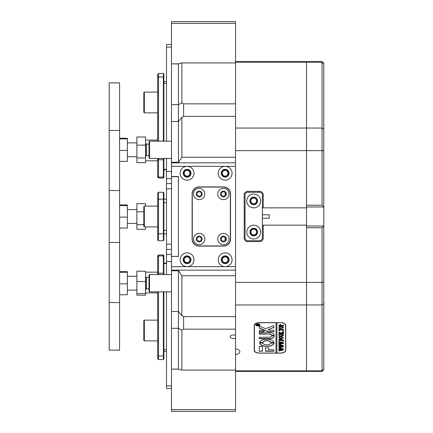 <?xml version="1.0" encoding="UTF-8"?>
<svg xmlns="http://www.w3.org/2000/svg" width="433" height="433" viewBox="0 0 433 433"><rect width="100%" height="100%" fill="white"/><g stroke="black" fill="none" stroke-linecap="round" stroke-linejoin="round"><path stroke-width="0.65" d="M199.196 196.165A2.165 2.165 0 0 0 201.356 194A2.165 2.165 0 0 0 199.196 191.841A2.165 2.165 0 0 0 197.031 194A2.165 2.165 0 0 0 199.196 196.165M223.423 196.165A2.165 2.165 0 0 0 225.588 194A2.165 2.165 0 0 0 223.423 191.841A2.165 2.165 0 0 0 221.258 194A2.165 2.165 0 0 0 223.423 196.165M199.196 241.159A2.165 2.165 0 0 0 201.356 239A2.165 2.165 0 0 0 199.196 236.835A2.165 2.165 0 0 0 197.031 239A2.165 2.165 0 0 0 199.196 241.159M223.423 241.159A2.165 2.165 0 0 0 225.588 239A2.165 2.165 0 0 0 223.423 236.835A2.165 2.165 0 0 0 221.258 239A2.165 2.165 0 0 0 223.423 241.159M197.464 192.707C196.977 193.616 196.977 193.616 197.464 192.707C198.476 191.814 198.476 191.814 197.464 192.707L197.746 192.393M187.083 180.16A6.923 6.923 0 0 0 194 173.238A6.923 6.923 0 0 0 187.083 166.315A6.923 6.923 0 0 0 180.16 173.238A6.923 6.923 0 0 0 187.083 180.16M187.083 177.129A3.892 3.892 0 0 0 190.975 173.238A3.892 3.892 0 0 0 187.083 169.341A3.892 3.892 0 0 0 183.186 173.238A3.892 3.892 0 0 0 187.083 177.129M225.155 180.16A6.923 6.923 0 0 0 232.077 173.238A6.923 6.923 0 0 0 225.155 166.315A6.923 6.923 0 0 0 218.232 173.238A6.923 6.923 0 0 0 225.155 180.16M225.155 177.129A3.892 3.892 0 0 0 229.046 173.238A3.892 3.892 0 0 0 225.155 169.341A3.892 3.892 0 0 0 221.258 173.238A3.892 3.892 0 0 0 225.155 177.129M187.083 266.685A6.923 6.923 0 0 0 194 259.762A6.923 6.923 0 0 0 187.083 252.84A6.923 6.923 0 0 0 180.16 259.762A6.923 6.923 0 0 0 187.083 266.685L225.155 266.685A6.923 6.923 0 0 0 232.077 259.762A6.923 6.923 0 0 0 225.155 252.84A6.923 6.923 0 0 0 218.232 259.762A6.923 6.923 0 0 0 225.155 266.685L235.536 266.685L235.536 166.315L171.506 166.315L171.506 176.523L178.428 176.523L178.428 256.477L171.506 256.304L171.506 266.685L187.083 266.685M187.083 263.659A3.892 3.892 0 0 0 190.975 259.762A3.892 3.892 0 0 0 187.083 255.871A3.892 3.892 0 0 0 183.186 259.762A3.892 3.892 0 0 0 187.083 263.659M225.155 263.659A3.892 3.892 0 0 0 229.046 259.762A3.892 3.892 0 0 0 225.155 255.871A3.892 3.892 0 0 0 221.258 259.762A3.892 3.892 0 0 0 225.155 263.659M171.506 166.315L171.506 162.851L235.536 162.851L235.536 166.315M235.536 266.685L235.536 270.149L171.506 270.149L171.506 266.685M199.023 186.91A6.923 6.923 0 0 0 192.1 193.832L192.1 239.168A6.923 6.923 0 0 0 199.023 246.09L223.596 246.09A6.923 6.923 0 0 0 230.518 239.168L230.518 193.832A6.923 6.923 0 0 0 223.596 186.91L199.023 186.91M171.506 256.477L178.428 256.304M197.464 240.293C198.476 241.186 198.476 241.186 197.464 240.293C196.977 239.384 196.977 239.384 197.464 240.293M235.536 370.058L181.887 370.058L178.428 369.235L178.428 328.311L171.506 328.311L171.506 369.16L178.428 369.068L178.428 270.587L181.887 275.756L235.536 275.756L235.536 270.149M171.506 311.511L178.428 311.511L178.428 270.755L171.506 270.755L171.506 328.311M171.506 270.755L171.506 270.154L178.428 270.154M171.506 176.523L171.506 256.304M178.428 162.846L171.506 162.851M171.506 162.846L171.506 162.245L178.428 162.245L178.428 121.489L171.506 121.489L171.506 162.245M171.506 104.689L178.428 104.689L178.428 63.932L171.506 63.84L171.506 121.489M235.536 162.851L235.536 157.244L181.887 157.244L178.428 162.413L178.428 63.765L181.887 62.942L235.536 62.942M171.506 176.696L178.428 176.696M171.506 44.485L166.494 44.485L166.494 141.153M166.494 158.462L166.494 183.619L171.506 183.619M171.506 409.618L235.536 409.618L235.536 411.35L171.506 411.35L171.506 369.16L178.428 369.16M235.536 409.618L235.536 304.956L322.065 304.956L322.065 227.747L306.488 227.747L306.488 371.384L235.536 371.384M166.494 233.804L163.891 233.804L163.891 240.207L163.371 240.726L163.371 192.274L158.527 192.274L158.527 240.726L163.371 240.726M166.494 199.196L163.891 199.196L163.891 233.804L157.661 233.804L157.661 193.14L158.527 192.274M163.371 192.274L163.891 192.793L163.891 199.196L157.661 199.196M158.527 240.726L157.661 239.86L157.661 233.804M163.371 141.153L163.371 73.426L163.891 73.94L163.891 141.153M163.891 158.462L163.891 177.492L163.371 178.012L163.371 158.462M158.527 158.462L158.527 178.012L163.371 178.012M157.661 141.153L157.661 74.287L158.527 73.426L158.527 141.153M158.527 178.012L157.661 177.146L157.661 158.462M144.335 340.895L143.816 340.376L143.816 320.647L144.335 320.128L144.335 340.895L157.661 340.895M166.494 291.847L166.494 388.515L171.506 388.515M166.494 183.619L166.494 274.538M163.371 274.538L163.371 254.988L163.891 255.508L163.891 274.538M163.891 291.847L163.891 359.06L163.371 359.574L163.371 291.847M157.661 274.538L157.661 255.854L158.527 254.988L158.527 274.538M158.527 291.847L158.527 359.574L163.371 359.574M158.527 359.574L157.661 358.713L157.661 291.847M144.335 112.872L143.816 112.353L143.816 92.624L144.335 92.105L144.335 112.872L157.661 112.872M166.494 249.381L171.506 249.381M143.816 226.362L143.816 206.638L144.335 206.119L144.335 226.881L143.816 226.362M171.506 23.382L171.506 21.65L235.536 21.65L235.536 23.382L171.506 23.382L171.506 63.84L178.428 63.84M235.536 23.382L235.536 62.163L322.065 62.163L322.065 61.616L306.488 61.616L306.488 150.619L322.065 150.619L322.065 128.044L306.488 128.044L306.488 205.253L322.065 205.253L322.065 150.619L323.792 151.009L323.792 206.979L306.488 206.979M223.423 233.371A5.624 5.624 0 0 0 217.799 239A5.624 5.624 0 0 0 223.423 244.623A5.624 5.624 0 0 0 229.046 239A5.624 5.624 0 0 0 223.423 233.371M223.423 236.055A2.944 2.944 0 0 0 220.478 239A2.944 2.944 0 0 0 223.423 241.939A2.944 2.944 0 0 0 226.362 239A2.944 2.944 0 0 0 223.423 236.055M199.196 233.371A5.624 5.624 0 0 0 193.573 239A5.624 5.624 0 0 0 199.196 244.623A5.624 5.624 0 0 0 204.82 239A5.624 5.624 0 0 0 199.196 233.371M199.196 236.055A2.944 2.944 0 0 0 196.252 239A2.944 2.944 0 0 0 199.196 241.939A2.944 2.944 0 0 0 202.135 239A2.944 2.944 0 0 0 199.196 236.055M223.423 188.377A5.624 5.624 0 0 0 217.799 194A5.624 5.624 0 0 0 223.423 199.629A5.624 5.624 0 0 0 229.046 194A5.624 5.624 0 0 0 223.423 188.377M223.423 191.061A2.944 2.944 0 0 0 220.478 194A2.944 2.944 0 0 0 223.423 196.945A2.944 2.944 0 0 0 226.362 194A2.944 2.944 0 0 0 223.423 191.061M199.196 188.377A5.624 5.624 0 0 0 193.573 194A5.624 5.624 0 0 0 199.196 199.629A5.624 5.624 0 0 0 204.82 194A5.624 5.624 0 0 0 199.196 188.377M199.196 191.061A2.944 2.944 0 0 0 196.252 194A2.944 2.944 0 0 0 199.196 196.945A2.944 2.944 0 0 0 202.135 194A2.944 2.944 0 0 0 199.196 191.061M199.196 187.083A6.923 6.923 0 0 0 192.274 194L192.274 239A6.923 6.923 0 0 0 199.196 245.917L223.423 245.917A6.923 6.923 0 0 0 230.345 239L230.345 194A6.923 6.923 0 0 0 223.423 187.083L199.196 187.083M145.548 293.525L136.893 293.525L136.893 295.176L145.548 295.176L145.548 271.21L136.893 271.21L136.893 281.542L145.548 281.542M136.893 293.525L136.893 281.542M109.208 302.57L109.208 82.865L119.589 82.865L119.589 350.135L109.208 350.135L109.208 302.57L119.589 302.57M109.208 130.43L119.589 130.43M119.589 204.95L127.378 204.95L127.378 228.05L119.589 228.05M127.378 205.578L119.589 205.578M127.378 217.122L119.589 217.122M149.526 158.462L149.006 157.942L149.006 141.672L149.526 141.153L149.526 158.462L171.506 158.462M145.548 142.885L146.414 144.184L146.414 155.431L149.006 155.431M145.661 142.885L145.661 156.73L146.414 155.431M149.526 291.847L149.006 291.328L149.006 275.058L149.526 274.538L149.526 291.847L171.506 291.847M145.548 276.27L146.414 277.569L146.414 288.816L149.006 288.816M145.661 276.27L145.661 290.115L146.414 288.816M119.589 271.643L127.378 271.643L127.378 283.815L119.589 283.815M127.378 272.27L119.589 272.27M127.378 283.815L127.378 294.738L119.589 294.738M145.548 226.881L145.548 229.333L136.893 229.333L136.893 203.667L145.548 203.667L145.548 206.119M136.893 224.646L143.816 224.646M136.893 211.807L143.816 211.807M119.589 138.885L127.378 138.885L127.378 138.262L119.589 138.262M127.378 138.885L127.378 150.43L119.589 150.43M127.378 150.43L127.378 161.357L119.589 161.357M145.548 157.953L145.548 162.64L136.893 162.64L136.893 157.953L145.548 157.953L145.548 136.974L136.893 136.974L136.893 145.115L145.548 145.115M136.893 157.953L136.893 145.115M322.065 61.616L323.792 63.348L323.792 151.009M323.792 129.348L322.065 128.044L322.065 62.163L323.792 63.857M306.488 226.021L323.792 226.021L323.792 281.991L322.065 282.381L306.488 282.381L306.488 371.384L322.065 371.384L322.065 370.837L235.536 370.837M322.065 205.253L323.792 206.979L323.792 226.021L322.065 227.747M323.792 369.143L322.065 370.837L322.065 304.956L323.792 303.652L323.792 369.652L322.065 371.384M323.792 281.991L323.792 303.652M235.536 335.153A3.632 1.819 180 0 0 233.804 334.936A3.632 1.819 180 0 0 230.172 336.755A3.632 1.819 180 0 0 233.804 338.568A3.632 1.819 180 0 0 235.536 338.352M183.532 259.762A3.545 3.545 0 0 1 187.083 256.217A3.545 3.545 0 0 1 190.628 259.762A3.545 3.545 0 0 1 187.083 263.313A3.545 3.545 0 0 1 183.532 259.762M189.935 259.762A2.858 2.858 0 0 0 187.083 256.91A2.858 2.858 0 0 0 184.225 259.762A2.858 2.858 0 0 0 187.083 262.62A2.858 2.858 0 0 0 189.935 259.762M221.604 259.762A3.545 3.545 0 0 1 225.155 256.217A3.545 3.545 0 0 1 228.7 259.762A3.545 3.545 0 0 1 225.155 263.313A3.545 3.545 0 0 1 221.604 259.762M228.007 259.762A2.858 2.858 0 0 0 225.155 256.91A2.858 2.858 0 0 0 222.297 259.762A2.858 2.858 0 0 0 225.155 262.62A2.858 2.858 0 0 0 228.007 259.762M221.604 173.238A3.545 3.545 0 0 1 225.155 169.687A3.545 3.545 0 0 1 228.7 173.238A3.545 3.545 0 0 1 225.155 176.783A3.545 3.545 0 0 1 221.604 173.238M228.007 173.238A2.858 2.858 0 0 0 225.155 170.38A2.858 2.858 0 0 0 222.297 173.238A2.858 2.858 0 0 0 225.155 176.09A2.858 2.858 0 0 0 228.007 173.238M183.532 173.238A3.545 3.545 0 0 1 187.083 169.687A3.545 3.545 0 0 1 190.628 173.238A3.545 3.545 0 0 1 187.083 176.783A3.545 3.545 0 0 1 183.532 173.238M189.935 173.238A2.858 2.858 0 0 0 187.083 170.38A2.858 2.858 0 0 0 184.225 173.238A2.858 2.858 0 0 0 187.083 176.09A2.858 2.858 0 0 0 189.935 173.238M250.16 200.923A3.545 3.545 0 0 1 253.706 197.378A3.545 3.545 0 0 1 257.256 200.923A3.545 3.545 0 0 1 253.706 204.473A3.545 3.545 0 0 1 250.16 200.923M256.563 200.923A2.858 2.858 0 0 0 253.706 198.07A2.858 2.858 0 0 0 250.853 200.923A2.858 2.858 0 0 0 253.706 203.781A2.858 2.858 0 0 0 256.563 200.923M250.16 232.077A3.545 3.545 0 0 1 253.706 228.527A3.545 3.545 0 0 1 257.256 232.077A3.545 3.545 0 0 1 253.706 235.622A3.545 3.545 0 0 1 250.16 232.077M256.563 232.077A2.858 2.858 0 0 0 253.706 229.219A2.858 2.858 0 0 0 250.853 232.077A2.858 2.858 0 0 0 253.706 234.93A2.858 2.858 0 0 0 256.563 232.077M181.887 275.756L181.887 315.76L183.619 316.653L183.619 329.161L181.887 330.054L181.887 370.058M181.887 315.76L178.428 311.511L178.428 328.311L181.887 330.054M181.887 62.942L181.887 102.946L183.619 103.839L183.619 116.347L181.887 117.24L181.887 157.244M181.887 102.946L178.428 104.689L178.428 121.489L181.887 117.24M245.056 223.423L244.19 223.423L245.056 223.423M244.19 209.577L245.056 209.577L244.19 209.577M262.36 207.845L306.488 207.845L306.488 282.381L235.536 282.381L235.536 304.956M235.536 282.381L235.536 275.756M178.428 162.413L178.428 162.851M178.428 270.149L178.428 270.587M235.536 61.616L306.488 61.616L306.488 128.044L235.536 128.044L235.536 150.619L306.488 150.619L306.488 207.845M263.226 207.845L263.226 194.866A3.459 3.459 0 0 0 259.762 191.408L247.649 191.408A3.459 3.459 0 0 0 244.19 194.866L244.19 238.134A3.459 3.459 0 0 0 247.649 241.592L259.762 241.592A3.459 3.459 0 0 0 263.226 238.134L263.226 225.155L306.488 225.155M183.619 103.839L235.536 103.839M235.536 157.244L235.536 150.619M235.536 116.347L183.619 116.347M183.619 316.653L235.536 316.653M235.536 329.161L183.619 329.161M254.225 325.264L254.225 350.53A5.191 2.598 180 0 0 259.416 353.122L280.53 353.122A5.191 2.598 180 0 0 285.72 350.53L285.72 325.264A5.191 2.598 180 0 0 280.53 322.666L259.416 322.666A5.191 2.598 180 0 0 254.225 325.264M235.536 354.643A6.057 3.031 180 0 0 239.86 351.737A6.057 3.031 180 0 0 235.536 348.836M235.536 128.044L235.536 62.163M262.36 225.155L263.226 225.155M285.547 350.145A5.191 2.598 180 0 0 285.72 349.48M254.225 349.48A5.191 2.598 180 0 0 254.398 350.145M225.155 192.707L225.155 195.299M225.155 237.701L225.155 240.293M262.36 214.768L269.283 214.768L269.283 218.232L262.36 218.232M253.706 207.845A6.923 6.923 0 0 0 260.628 200.923A6.923 6.923 0 0 0 253.706 194A6.923 6.923 0 0 0 246.783 200.923A6.923 6.923 0 0 0 253.706 207.845M253.706 204.733A3.805 3.805 0 0 0 257.516 200.923A3.805 3.805 0 0 0 253.706 197.118A3.805 3.805 0 0 0 249.901 200.923A3.805 3.805 0 0 0 253.706 204.733M253.706 239A6.923 6.923 0 0 0 260.628 232.077A6.923 6.923 0 0 0 253.706 225.155A6.923 6.923 0 0 0 246.783 232.077A6.923 6.923 0 0 0 253.706 239M253.706 235.882A3.805 3.805 0 0 0 257.516 232.077A3.805 3.805 0 0 0 253.706 228.267A3.805 3.805 0 0 0 249.901 232.077A3.805 3.805 0 0 0 253.706 235.882M260.628 192.274L246.783 192.274L245.056 194L245.056 239L246.783 240.726L260.628 240.726L262.36 239L262.36 194L260.628 192.274M256.168 324.241A1.992 0.996 180 0 0 255.871 324.766A1.992 0.996 180 0 0 255.876 324.842M257.862 323.922A1.992 0.996 180 0 0 255.871 324.918A1.992 0.996 180 0 0 257.862 325.908A1.992 0.996 180 0 0 259.849 324.918A1.992 0.996 180 0 0 257.862 323.922M257.862 325.995A2.165 1.083 180 0 0 260.022 324.918A2.165 1.083 180 0 0 257.862 323.835A2.165 1.083 180 0 0 255.697 324.918A2.165 1.083 180 0 0 257.862 325.995M259.551 325.443A2.165 1.083 180 0 0 260.017 324.842M273.694 325.578L265.613 328.701L259.502 326.179L259.243 327.862A0.866 0.433 180 0 0 259.556 328.192L268 331.738A0.866 0.433 180 0 0 268.557 331.84L273.954 331.732L273.748 330.282L269.564 330.282L268.054 329.724L273.624 327.548A0.866 0.433 180 0 0 273.954 327.207L273.694 325.578M266.858 339.234A7.182 3.588 180 0 0 259.692 342.584L262.815 342.606A4.065 2.035 0 0 1 266.858 340.793A4.065 2.035 0 0 1 270.901 342.606L274.024 342.584A7.182 3.588 180 0 0 266.858 339.234M259.708 342.481L262.815 342.454A4.065 2.035 0 0 1 266.858 340.641A4.065 2.035 0 0 1 270.901 342.454L274.008 342.481M279.231 334.563L278.955 334.833L278.955 334.049L281.58 334.363L283.518 335.229L282.592 336.057L278.955 336.425L278.955 335.488L281.753 335.797L283.328 335.218L281.612 334.52L279.231 334.411L279.079 334.747M279.583 332.355L280.947 333.058L283.458 331.613L283.458 332.636L282.744 332.576L281.206 333.361L283.458 333.047L283.458 333.989L282.641 333.675L278.955 333.989L278.955 333.047L281.125 333.361L279.507 332.528L278.955 332.685L278.955 331.867L279.583 332.355M283.518 331.142L282.771 331.142L283.518 331.142M279.913 330.644L278.955 330.612L278.955 328.771L279.913 328.739L279.144 329.551L283.458 329.237L283.458 330.173L279.144 329.865L279.193 330.357L279.913 330.579M281.19 328.55L279.469 328.187L278.895 327.435L281.179 326.363L283.518 327.462L281.19 328.55L279.469 328.187M280.357 322.753A5.191 2.598 180 0 1 285.547 325.351L285.547 350.443A5.191 2.598 180 0 1 280.357 353.036L276.898 353.036L276.898 322.753L280.357 322.666M280.178 324.49L281.396 325.199L281.315 325.584L283.458 325.27L283.458 326.206L282.641 325.892L278.955 326.206L278.955 325.378L280.178 324.49M281.19 338.768L279.469 338.406L278.895 337.653L281.179 336.582L283.518 337.68L281.19 338.768L279.469 338.406M279.956 339.142L279.144 339.613L279.144 340.111L281.082 340.111L280.454 339.364L281.894 339.364L281.266 340.111L283.458 339.797L283.458 340.739L282.641 340.425L278.955 340.739L278.955 339.109L279.956 339.082M283.518 341.172L282.771 341.172L283.518 341.172M279.079 342.265L279.079 341.605L283.518 342.573L280.844 343.131L283.518 343.667L278.955 344.668L278.955 343.84L282.457 343.531L280.324 343.223L278.955 343.661L278.955 342.79L282.419 342.525L279.079 342.265L278.955 341.605M279.079 345.426L279.079 344.76L283.518 345.729L280.844 346.286L283.518 346.822L278.955 347.823L278.955 346.995L282.457 346.687L280.324 346.378L278.955 346.817L278.955 345.945L282.419 345.68L279.079 345.426L278.955 344.76M279.079 348.581L279.079 347.916L283.518 348.884L280.844 349.442L283.518 349.978L278.955 350.979L278.955 350.151L282.457 349.842L280.324 349.534L278.955 349.972L278.955 349.101L282.419 348.836L279.079 348.581L278.955 347.916M276.032 322.666L276.032 353.036L259.589 353.036A5.191 2.598 180 0 1 254.398 350.443L254.398 324.598M276.032 322.753L259.589 322.753A5.191 2.598 180 0 0 254.398 325.351M262.36 346.395L259.243 346.395L259.243 350.876A0.866 0.433 180 0 0 260.109 351.309L262.36 351.201L262.36 346.395M268.59 349.75L268.59 347.867L265.472 347.867L265.689 351.309L273.954 351.201L273.743 349.75L268.59 349.75M271.702 335.921A2.598 1.299 0 0 1 269.11 337.204L259.243 337.307L259.454 338.763L269.11 338.763A5.017 2.511 180 0 0 274.127 336.252A5.017 2.511 180 0 0 274.078 335.911L271.702 335.921M262.815 343.05L259.692 343.06A7.182 3.588 180 0 0 266.858 346.416A7.182 3.588 180 0 0 274.024 343.071L270.901 343.05A4.065 2.035 0 0 1 266.858 344.863A4.065 2.035 0 0 1 262.815 343.05M259.243 331.732L263.881 331.84L264.092 330.384L259.454 330.282L259.243 331.732M269.11 334.173A2.598 1.299 0 0 1 271.702 335.456L274.078 335.467A5.017 2.511 180 0 0 274.127 335.126A5.017 2.511 180 0 0 269.11 332.614L259.243 332.723L259.454 334.173L269.11 334.027A2.598 1.299 0 0 1 271.702 335.304L274.078 335.321A5.017 2.511 180 0 0 274.127 335.05M258.425 324.512L258.885 324.23L258.885 324.539L257.824 325.053L258.885 324.896L258.885 325.367L256.634 325.367L257.191 324.474L258.425 324.512M257.824 324.929L258.885 324.23M285.547 325.351L285.547 324.598M276.032 352.89L276.898 352.89M259.243 333.919L269.11 334.027M259.243 331.586L264.092 331.586M259.708 343.023A7.182 3.588 180 0 0 266.858 346.27A7.182 3.588 180 0 0 274.008 343.023M259.243 338.503L269.11 338.611A5.017 2.511 180 0 0 274.127 336.176M265.472 351.049L273.954 351.049M273.954 327.056A0.866 0.433 180 0 1 273.624 327.397L268.054 329.724M259.243 327.711A0.866 0.433 180 0 0 259.556 328.041L268 331.586A0.866 0.433 180 0 0 268.557 331.689L273.954 331.586M259.243 350.725A0.866 0.433 180 0 0 260.109 351.158L262.36 351.049M255.703 324.842A2.165 1.083 180 0 0 256.168 325.443M259.843 324.842A1.992 0.996 180 0 0 259.849 324.766A1.992 0.996 180 0 0 259.551 324.241M258.885 324.896L258.82 325.215M258.728 325.075L256.774 325.232M257.732 325.01L257.218 324.512L256.791 325.053L257.727 325.053L257.218 324.663L256.731 324.912M281.396 325.048L281.315 325.584M283.458 325.27L283.328 326.054M283.139 325.778L279.231 325.935M279.231 325.789L279.079 326.125M279.079 326.054L278.955 325.378M281.206 325.302L280.216 324.712L279.144 325.21L279.209 325.584L281.136 325.584L280.216 324.864L279.144 325.356M279.469 328.041L278.895 327.283M283.518 327.31L281.19 328.398M283.328 327.467L281.266 326.59L279.534 326.812L279.079 327.316L279.534 327.949L282.879 327.938L283.328 327.467L281.266 326.736L279.534 326.964L279.079 327.467M279.35 330.476L278.955 330.46L278.955 328.771M279.518 328.701L279.144 329.226M283.458 329.237L283.328 330.027M283.15 329.751L279.144 329.865M283.518 330.996L283.144 331.332M283.144 331.18L282.771 330.996M283.458 331.613L283.328 332.636M283.122 332.306L281.206 333.361M283.458 333.047L283.328 333.838M283.166 333.562L279.307 333.697M279.161 333.61L279.079 333.908M279.079 333.838L278.955 333.047M279.507 332.528L281.125 333.361M279.274 332.333L279.079 332.636M279.079 332.539L278.955 331.867M279.079 334.682L278.955 334.049M283.518 335.077L282.592 336.057M282.592 335.911L279.767 336.111M279.767 335.965L279.079 336.344M279.079 336.273L278.955 335.488M282.668 334.438L283.328 335.218M282.348 334.395L279.231 334.411M279.469 338.254L278.895 337.502M283.518 337.529L281.19 338.617M283.328 337.68L281.266 336.804L279.534 337.031L279.079 337.534L279.534 338.168L282.879 338.157L283.328 337.68L281.266 336.955L279.534 337.183L279.079 337.686M279.372 339.099L279.144 339.613M280.454 339.272L281.082 339.705M281.894 339.272L281.266 339.705M283.458 339.797L283.328 340.587M283.166 340.311L279.307 340.446M279.161 340.36L279.079 340.657M279.079 340.587L278.955 339.109M283.518 341.025L283.144 341.361M283.144 341.209L282.771 341.025M283.339 342.546L280.844 343.131M283.474 343.521L279.328 344.424M279.328 344.273L279.079 344.668M279.079 344.516L278.955 343.84M280.324 343.223L282.457 343.531M280.324 343.071L279.907 343.299M279.907 343.147L279.599 343.347M279.599 343.201L279.301 343.429M279.079 343.51L278.955 342.79M279.924 341.94L279.361 342.021M283.339 345.702L280.844 346.286M283.474 346.676L279.328 347.58M279.328 347.428L279.079 347.823M279.079 347.677L278.955 346.995M280.324 346.378L282.457 346.687M280.324 346.227L279.907 346.454M279.907 346.303L279.599 346.508M279.599 346.357L279.301 346.584M279.079 346.665L278.955 345.945M279.924 345.247L279.361 345.177M283.339 348.857L280.844 349.442M283.474 349.832L279.328 350.735M279.328 350.589L279.079 350.979M279.079 350.833L278.955 350.151M280.324 349.534L282.457 349.842M280.324 349.388L279.907 349.61M279.907 349.458L279.599 349.664M279.599 349.512L279.301 349.74M279.079 349.821L278.955 349.101M279.924 348.403L279.361 348.332M166.494 47.078L171.506 47.078M166.494 178.564L171.506 178.564M166.494 171.473L171.506 171.473M166.494 230.345L163.891 230.345M166.494 202.655L163.891 202.655M166.494 83.342L163.891 83.342M166.494 169.357L163.891 169.357M157.661 159.03L158.527 159.777L163.371 159.777L163.891 159.328M157.661 77.318L158.527 76.885L163.891 77.144M157.661 176.334L158.527 177.081L163.371 177.081L163.891 176.632M166.494 385.922L171.506 385.922M166.494 261.527L171.506 261.527M166.494 254.436L171.506 254.436M166.494 263.643L163.891 263.643M166.494 349.658L163.891 349.658M157.661 256.666L158.527 255.919L163.371 255.919L163.891 256.368M157.661 355.682L158.527 356.115L163.891 355.856M157.661 273.97L158.527 273.223L163.371 273.223L163.891 273.672M166.494 244.19L171.506 244.19M166.494 188.81L171.506 188.81M109.208 242.458L119.589 242.458M109.208 190.542L119.589 190.542M166.494 81.615L163.891 81.615M166.494 169.823L163.891 169.823M158.527 73.426L163.371 73.426M157.661 320.128L144.335 320.128M166.494 263.177L163.891 263.177M166.494 351.385L163.891 351.385M158.527 254.988L163.371 254.988M157.661 92.105L144.335 92.105M157.661 226.881L144.335 226.881M157.661 206.119L144.335 206.119L157.661 206.119M157.661 272.173L145.548 272.173M157.661 292.935L145.548 292.935M157.661 160.827L145.548 160.827M157.661 140.065L145.548 140.065M127.378 209.577L136.893 209.577M127.378 223.423L136.893 223.423M127.378 156.73L136.893 156.73M127.378 142.885L136.893 142.885M146.414 144.184L149.006 144.184M149.526 141.153L171.506 141.153M127.378 290.115L136.893 290.115M127.378 276.27L136.893 276.27M146.414 277.569L149.006 277.569M149.526 274.538L171.506 274.538"/></g></svg>
